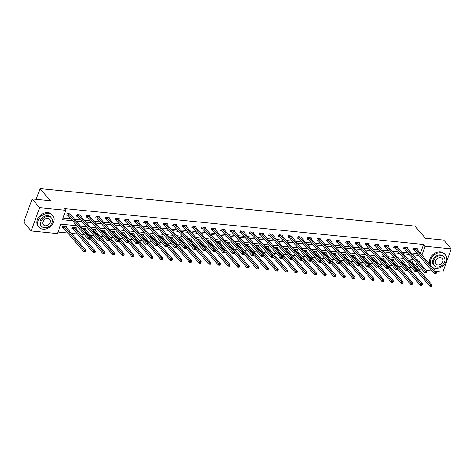 <?xml version="1.0" encoding="UTF-8"?>
<svg xmlns="http://www.w3.org/2000/svg" width="475" height="475" viewBox="0 0 475 475"><rect width="100%" height="100%" fill="white"/><g stroke="black" fill="none" stroke-linecap="round" stroke-linejoin="round"><path stroke-width="0.71" d="M76.813 225.738L60.812 224.141L57.416 233.569L31.219 230.951L23.75 222.229L32.122 198.977L50.493 200.812L40.037 188.605L414.96 226.076L425.41 238.284L443.781 240.124L451.25 248.841L442.878 272.098L435.783 271.385M432.155 271.023L426.17 270.423M422.536 270.061L419.069 269.717M57.974 232.026L67.747 233.005M71.381 233.368L77.366 233.967M80.993 234.329L84.467 234.674M90.612 235.291L94.08 235.636M100.225 236.253L103.698 236.598M109.844 237.215L113.317 237.559M119.462 238.171L122.93 238.521M129.075 239.133L132.549 239.483M138.694 240.095L142.167 240.445M148.313 241.057L151.78 241.407M157.926 242.018L161.399 242.363M167.544 242.98L171.012 243.325M177.157 243.942L180.631 244.287M186.776 244.904L190.249 245.248M196.395 245.866L199.862 246.21M206.007 246.822L209.481 247.172M215.626 247.784L219.1 248.134M225.245 248.746L228.713 249.096M234.858 249.708L238.331 250.058M244.477 250.669L247.944 251.014M254.089 251.631L257.563 251.976M263.708 252.593L267.182 252.938M273.327 253.555L276.794 253.899M282.94 254.517L286.413 254.861M292.558 255.473L296.032 255.823M302.177 256.435L305.645 256.785M311.79 257.397L315.263 257.747M321.409 258.358L324.876 258.703M331.022 259.32L334.495 259.665M340.64 260.282L344.114 260.627M350.259 261.244L353.727 261.588M359.872 262.206L363.345 262.55M369.491 263.162L372.964 263.512M379.109 264.124L382.577 264.474M388.722 265.086L392.196 265.436M398.341 266.048L401.808 266.398M407.954 267.009L411.427 267.354M40.037 188.605L36.159 199.381M415.833 265.941L416.771 263.328M417.757 260.597L418.024 259.843M412.413 261.945L412.71 261.137L409.112 260.775M402.8 260.989L403.091 260.175L399.499 259.819M393.181 260.027L393.472 259.213L389.88 258.857M383.568 259.065L383.859 258.252L380.267 257.895M373.95 258.103L374.241 257.29L370.648 256.933M364.331 257.141L364.622 256.328L361.03 255.972M354.718 256.179L355.009 255.372L351.417 255.01M345.099 255.217L345.39 254.41L341.798 254.048M335.481 254.256L335.777 253.448L332.179 253.086M325.868 253.3L326.159 252.486L322.567 252.124M316.249 252.338L316.54 251.524L312.948 251.168M306.636 251.376L306.927 250.562L303.335 250.206M297.017 250.414L297.308 249.601L293.716 249.244M287.399 249.452L287.69 248.639L284.098 248.283M277.786 248.49L278.077 247.683L274.485 247.321M268.167 247.528L268.458 246.721L264.866 246.359M258.548 246.567L258.845 245.759L255.247 245.397M248.936 245.605L249.227 244.797L245.634 244.435M239.317 244.649L239.608 243.835L236.016 243.473M229.704 243.687L229.995 242.873L226.403 242.517M220.085 242.725L220.376 241.912L216.784 241.555M210.467 241.763L210.757 240.95L207.165 240.593M200.854 240.801L201.145 239.988L197.553 239.632M191.235 239.839L191.526 239.032L187.934 238.67M181.616 238.877L181.913 238.07L178.315 237.708M172.003 237.916L172.294 237.108L168.702 236.746M162.385 236.96L162.676 236.146L159.083 235.784M152.772 235.998L153.063 235.184L149.471 234.828M143.153 235.036L143.444 234.223L139.852 233.866M133.534 234.074L133.825 233.261L130.233 232.904M123.922 233.112L124.212 232.299L120.62 231.942M114.303 232.15L114.594 231.337L111.002 230.981M104.684 231.188L104.981 230.381L101.383 230.019M95.071 230.227L95.362 229.419L91.77 229.057M85.452 229.265L85.743 228.457L82.151 228.095M75.84 228.309L76.131 227.495L72.432 227.127L71.868 228.695L72.865 228.796M66.221 227.347L66.512 226.533L62.813 226.165L62.249 227.733L63.246 227.834M420.357 253.371L423.558 244.482L64.297 208.572L65.787 210.312L62.391 219.741L72.544 220.756M62.949 218.203L71.054 219.011M74.682 219.373L80.667 219.973M84.301 220.335L90.286 220.934M93.919 221.297L99.904 221.896M103.532 222.258L109.517 222.858M113.151 223.22L119.136 223.82M122.764 224.182L128.755 224.782M132.382 225.144L138.368 225.738M142.001 226.106L147.986 226.7M151.614 227.062L157.599 227.662M161.233 228.024L167.218 228.623M170.852 228.986L176.837 229.585M180.464 229.947L186.449 230.547M190.083 230.909L196.068 231.509M199.696 231.871L205.687 232.471M209.315 232.833L215.3 233.433M218.933 233.795L224.918 234.389M228.546 234.757L234.531 235.351M238.165 235.713L244.15 236.312M247.784 236.675L253.769 237.274M257.397 237.637L263.382 238.236M267.015 238.598L273 239.198M276.628 239.56L282.619 240.16M286.247 240.522L292.232 241.122M295.866 241.484L301.851 242.078M305.478 242.446L311.463 243.04M315.097 243.408L321.082 244.002M324.716 244.364L330.701 244.963M334.329 245.326L340.314 245.925M343.947 246.287L349.933 246.887M353.56 247.249L359.551 247.849M363.179 248.211L369.164 248.811M372.798 249.173L378.783 249.773M382.411 250.135L388.396 250.729M392.029 251.097L398.014 251.691M401.648 252.053L407.633 252.652M411.261 253.015L417.246 253.614M416.943 249.381L417.234 248.567L413.535 248.199L412.971 249.767L413.968 249.868M407.324 248.419L407.615 247.606L403.916 247.237L403.352 248.811L404.35 248.906M397.706 247.457L397.997 246.644L394.303 246.276L393.733 247.849L394.731 247.944M388.093 246.495L388.384 245.682L384.685 245.314L384.121 246.887L385.118 246.988M378.474 245.533L378.765 244.726L375.066 244.352L374.502 245.925L375.499 246.026M368.855 244.572L369.152 243.764L365.453 243.39L364.883 244.963L365.881 245.064M359.242 243.61L359.533 242.802L355.834 242.428L355.27 244.002L356.268 244.102M349.624 242.648L349.915 241.84L346.216 241.472L345.652 243.04L346.649 243.141M340.011 241.692L340.302 240.878L336.603 240.51L336.039 242.078L337.036 242.179M330.392 240.73L330.683 239.917L326.984 239.548L326.42 241.116L327.418 241.217M320.773 239.768L321.064 238.955L317.371 238.587L316.801 240.16L317.799 240.255M311.161 238.806L311.452 237.993L307.753 237.625L307.188 239.198L308.186 239.293M301.542 237.844L301.833 237.031L298.134 236.663L297.57 238.236L298.567 238.337M291.923 236.882L292.22 236.075L288.521 235.701L287.951 237.274L288.948 237.375M282.31 235.921L282.601 235.113L278.902 234.739L278.338 236.312L279.336 236.413M272.692 234.959L272.983 234.151L269.283 233.783L268.719 235.351L269.717 235.452M263.079 234.003L263.37 233.189L259.671 232.821L259.107 234.389L260.104 234.49M253.46 233.041L253.751 232.227L250.052 231.859L249.488 233.427L250.485 233.528M243.841 232.079L244.132 231.266L240.439 230.898L239.869 232.465L240.867 232.566M234.228 231.117L234.519 230.304L230.82 229.936L230.256 231.509L231.254 231.604M224.61 230.155L224.901 229.342L221.202 228.974L220.638 230.547L221.635 230.648M214.991 229.193L215.288 228.38L211.589 228.012L211.019 229.585L212.016 229.686M205.378 228.232L205.669 227.424L201.97 227.05L201.406 228.623L202.403 228.724M195.759 227.27L196.05 226.462L192.351 226.088L191.787 227.662L192.785 227.763M186.147 226.308L186.438 225.5L182.738 225.132L182.174 226.7L183.172 226.801M176.528 225.352L176.819 224.538L173.12 224.17L172.556 225.738L173.553 225.839M166.909 224.39L167.2 223.577L163.507 223.208L162.937 224.776L163.934 224.877M157.296 223.428L157.587 222.615L153.888 222.247L153.324 223.82L154.322 223.915M147.678 222.466L147.968 221.653L144.269 221.285L143.705 222.858L144.703 222.953M138.059 221.504L138.356 220.691L134.657 220.323L134.087 221.896L135.084 221.997M128.446 220.542L128.737 219.735L125.038 219.361L124.474 220.934L125.471 221.035M118.827 219.581L119.118 218.773L115.419 218.399L114.855 219.973L115.853 220.073M109.214 218.619L109.505 217.811L105.806 217.437L105.242 219.011L106.24 219.112M99.596 217.657L99.887 216.849L96.188 216.481L95.623 218.049L96.621 218.15M89.977 216.701L90.268 215.888L86.575 215.519L86.005 217.087L87.002 217.188M80.364 215.739L80.655 214.926L76.956 214.558L76.392 216.125L77.389 216.226M70.745 214.777L71.036 213.964L67.337 213.596L66.773 215.169L67.771 215.264M32.122 198.977L39.591 207.694L65.787 210.312M31.219 230.951L39.591 207.694M423.558 244.482L425.054 246.222L451.25 248.841M421.853 255.111L425.054 246.222M76.178 221.118L82.163 221.718M85.797 222.08L91.782 222.68M95.41 223.042L101.395 223.642M105.028 224.004L111.013 224.604M114.641 224.966L120.626 225.56M124.26 225.928L130.245 226.522M133.879 226.884L139.864 227.483M143.492 227.846L149.477 228.445M153.11 228.808L159.095 229.407M162.723 229.769L168.714 230.369M172.342 230.731L178.327 231.331M181.961 231.693L187.946 232.293M191.573 232.655L197.558 233.255M201.192 233.617L207.177 234.211M210.811 234.579L216.796 235.172M220.424 235.535L226.409 236.134M230.042 236.497L236.027 237.096M239.655 237.458L245.646 238.058M249.274 238.42L255.259 239.02M258.893 239.382L264.878 239.982M268.506 240.344L274.491 240.944M278.124 241.306L284.109 241.9M287.743 242.268L293.728 242.862M297.356 243.224L303.341 243.823M306.975 244.186L312.96 244.785M316.588 245.148L322.578 245.747M326.206 246.109L332.191 246.709M335.825 247.071L341.81 247.671M345.438 248.033L351.423 248.633M355.057 248.995L361.042 249.595M364.675 249.957L370.66 250.551M374.288 250.919L380.273 251.513M383.907 251.875L389.892 252.474M393.52 252.837L399.511 253.436M403.138 253.798L409.123 254.398M412.757 254.76L418.742 255.36M419.247 262.342L420.072 260.051L417.02 259.748M413.392 259.38L407.407 258.786M403.774 258.424L397.789 257.824M394.161 257.462L388.176 256.862M384.542 256.5L378.557 255.9M374.923 255.538L368.938 254.938M365.311 254.576L359.326 253.977M355.692 253.614L349.707 253.015M346.079 252.652L340.094 252.053M336.46 251.691L330.475 251.097M326.842 250.729L320.857 250.135M317.229 249.773L311.244 249.173M307.61 248.811L301.625 248.211M297.991 247.849L292.006 247.249M288.378 246.887L282.393 246.287M278.76 245.925L272.775 245.326M269.147 244.963L263.162 244.364M259.528 244.002L253.543 243.402M249.909 243.04L243.924 242.446M240.297 242.078L234.312 241.484M230.678 241.122L224.693 240.522M221.059 240.16L215.074 239.56M211.446 239.198L205.461 238.598M201.828 238.236L195.842 237.637M192.215 237.274L186.23 236.675M182.596 236.312L176.611 235.713M172.977 235.351L166.992 234.757M163.364 234.389L157.379 233.795M153.746 233.433L147.761 232.833M144.133 232.471L138.142 231.871M134.514 231.509L128.529 230.909M124.895 230.547L118.91 229.947M115.282 229.585L109.298 228.986M105.664 228.623L99.679 228.024M96.045 227.662L90.06 227.062M86.432 226.7L80.447 226.106M417.323 267.68L418.267 265.074M436.062 273.766L436.287 273.137L435.67 273.077L435.444 273.701L435.967 273.832L434.423 273.677L434.993 272.104L414.532 248.3M435.67 273.077L434.993 272.104L436.531 272.258L416.237 248.467M435.444 273.701L434.423 273.677L414.2 250.058L413.137 249.304M436.287 273.137L436.531 272.258M431.537 286.336L431.763 285.707L431.146 285.641L430.92 286.271L431.442 286.395L429.899 286.241L430.463 284.673L432.007 284.828L411.712 261.036M416.83 271.842L415.192 271.753L415.756 270.18L417.299 270.334L417.056 271.213L416.438 271.154L416.213 271.783L416.83 271.842L417.056 271.213L429.899 286.241L430.92 286.271M410.008 260.864L431.146 285.641M432.007 284.828L431.763 285.707M435.575 268.417A9.019 6.953 139.4 0 0 444.843 263.744A9.019 6.953 139.4 0 0 445.253 254.695A9.019 6.953 139.4 0 0 441.233 252.706A9.019 6.953 139.4 0 0 431.971 257.373A9.019 6.953 139.4 0 0 431.555 266.428A9.019 6.953 139.4 0 0 435.575 268.417M445.253 254.695L444.511 253.822A9.019 6.953 139.4 0 0 440.485 251.833A9.019 6.953 139.4 0 0 431.223 256.5A9.019 6.953 139.4 0 0 430.807 265.555L431.555 266.428M434.162 265.584L433.473 264.783A6.49 5.005 -40.6 0 1 433.77 258.269A6.49 5.005 -40.6 0 1 440.444 254.903A6.49 5.005 -40.6 0 1 443.335 256.34L444.024 257.141A6.49 5.005 139.4 0 0 441.127 255.704A6.49 5.005 139.4 0 0 434.459 259.071A6.49 5.005 139.4 0 0 434.162 265.584A6.49 5.005 139.4 0 0 437.053 267.021A6.49 5.005 139.4 0 0 443.727 263.655A6.49 5.005 139.4 0 0 444.024 257.141M440.402 257.717A4.186 3.224 139.4 0 0 436.103 259.884A4.186 3.224 139.4 0 0 435.913 264.082A4.186 3.224 139.4 0 0 437.778 265.008A4.186 3.224 139.4 0 0 442.077 262.841A4.186 3.224 139.4 0 0 442.272 258.643A4.186 3.224 139.4 0 0 440.402 257.717M43.029 229.182A9.019 6.953 139.4 0 0 52.292 224.509A9.019 6.953 139.4 0 0 52.701 215.46A9.019 6.953 139.4 0 0 48.682 213.471A9.019 6.953 139.4 0 0 39.419 218.138A9.019 6.953 139.4 0 0 39.003 227.187A9.019 6.953 139.4 0 0 43.029 229.182M52.701 215.46L51.959 214.587A9.019 6.953 139.4 0 0 47.933 212.598A9.019 6.953 139.4 0 0 38.671 217.265A9.019 6.953 139.4 0 0 38.255 226.32L39.003 227.187M41.61 226.349L40.921 225.548A6.49 5.005 -40.6 0 1 41.218 219.028A6.49 5.005 -40.6 0 1 47.892 215.668A6.49 5.005 -40.6 0 1 50.783 217.099L51.472 217.906A6.49 5.005 139.4 0 0 48.581 216.469A6.49 5.005 139.4 0 0 41.907 219.83A6.49 5.005 139.4 0 0 41.61 226.349A6.49 5.005 139.4 0 0 44.507 227.78A6.49 5.005 139.4 0 0 51.175 224.42A6.49 5.005 139.4 0 0 51.472 217.906M47.856 218.482A4.186 3.224 139.4 0 0 43.557 220.649A4.186 3.224 139.4 0 0 43.362 224.847A4.186 3.224 139.4 0 0 45.232 225.773A4.186 3.224 139.4 0 0 49.531 223.606A4.186 3.224 139.4 0 0 49.721 219.402A4.186 3.224 139.4 0 0 47.856 218.482M426.443 272.804L426.669 272.175L426.057 272.116L425.832 272.745L426.348 272.87L424.81 272.715L425.374 271.142L404.914 247.338M426.057 272.116L425.374 271.142L426.912 271.296L406.618 247.505M425.832 272.745L424.81 272.715L404.587 249.096L403.518 248.342M426.669 272.175L426.912 271.296M416.438 271.154L395.301 246.377M396.999 246.543L417.299 270.334M416.213 271.783L415.192 271.753L394.968 248.134L393.906 247.38M421.919 285.374L422.144 284.745L421.533 284.685L421.301 285.309L421.824 285.439L420.286 285.285L420.85 283.712L422.388 283.866L402.093 260.074M407.431 270.275L420.286 285.285L421.301 285.309M400.389 259.908L421.533 284.685M422.388 283.866L422.144 284.745M412.306 284.412L412.532 283.783L411.914 283.723L411.688 284.347L412.205 284.478L410.667 284.323L411.231 282.75L412.775 282.904L392.475 259.113M397.812 269.313L410.667 284.323L411.688 284.347M390.771 258.946L411.914 283.723M412.775 282.904L412.532 283.783M407.212 270.881L407.437 270.251L406.82 270.192L406.594 270.821L407.117 270.946L405.573 270.792L406.143 269.218L385.682 245.415M406.82 270.192L406.143 269.218L407.681 269.373L387.386 245.587M406.594 270.821L405.573 270.792L385.35 247.172L384.287 246.418M407.437 270.251L407.681 269.373M397.593 269.919L397.824 269.289L397.207 269.23L396.981 269.859L397.498 269.984L395.96 269.83L396.524 268.262L376.063 244.453M397.207 269.23L396.524 268.262L398.068 268.411L377.767 244.625M396.981 269.859L395.96 269.83L375.737 246.216L374.668 245.456M397.824 269.289L398.068 268.411M387.98 268.957L388.206 268.333L387.588 268.268L387.363 268.897L387.885 269.022L386.341 268.868L386.905 267.3L366.451 243.491M387.588 268.268L386.905 267.3L388.449 267.455L368.155 243.663M387.363 268.897L386.341 268.868L366.118 245.254L365.055 244.494M402.687 283.45L402.913 282.821L402.295 282.762L402.07 283.391L402.592 283.516L401.048 283.361L388.2 268.351L388.449 267.455M381.158 257.984L401.618 281.788L403.156 281.942L382.862 258.151M402.07 283.391L401.048 283.361L401.618 281.788L402.295 282.762M403.156 281.942L402.913 282.821M393.068 282.488L393.294 281.859L392.683 281.8L392.457 282.429L392.973 282.554L391.436 282.399L392 280.826L393.543 280.98L373.243 257.195M378.581 267.389L391.436 282.399L392.457 282.429M371.539 257.022L392.683 281.8M393.543 280.98L393.294 281.859M383.456 281.527L383.681 280.897L383.064 280.838L382.838 281.467L383.361 281.592L381.817 281.438L382.381 279.864L383.925 280.018L363.624 256.233M368.962 266.428L381.817 281.438L382.838 281.467M361.926 256.061L383.064 280.838M383.925 280.018L383.681 280.897M378.361 267.995L378.587 267.372L377.975 267.306L377.744 267.936L378.266 268.06L376.728 267.906L377.293 266.338L356.832 242.529M377.975 267.306L377.293 266.338L378.83 266.493L358.536 242.701M377.744 267.936L376.728 267.906L356.505 244.292L355.437 243.533M378.587 267.372L378.83 266.493M373.837 280.565L374.062 279.935L373.445 279.876L373.219 280.505L373.742 280.63L372.198 280.476L372.768 278.908L374.306 279.062L354.012 255.271M359.349 265.466L372.198 280.476L373.219 280.505M352.308 255.099L373.445 279.876M374.306 279.062L374.062 279.935M368.748 267.039L368.974 266.41L368.357 266.344L368.131 266.974L368.647 267.098L367.11 266.944L367.674 265.377L347.213 241.567M368.357 266.344L367.674 265.377L369.218 265.531L348.917 241.739M368.131 266.974L367.11 266.944L346.887 243.331L345.818 242.577M368.974 266.41L369.218 265.531M364.218 279.603L364.45 278.979L363.832 278.914L363.607 279.543L364.123 279.668L362.585 279.514L363.149 277.946L364.693 278.101L344.393 254.309M349.731 264.504L362.585 279.514L363.607 279.543M342.689 254.137L363.832 278.914M364.693 278.101L364.45 278.979M359.13 266.077L359.355 265.448L358.738 265.388L358.512 266.012L359.035 266.142L357.491 265.988L358.061 264.415L337.6 240.611M358.738 265.388L358.061 264.415L359.599 264.569L339.304 240.777M358.512 266.012L357.491 265.988L337.268 242.369L336.205 241.615M359.355 265.448L359.599 264.569M354.605 278.647L354.831 278.017L354.213 277.952L353.988 278.582L354.51 278.706L352.967 278.552L353.531 276.984L355.074 277.139L334.78 253.347M339.898 264.153L338.259 264.064L338.823 262.491L340.367 262.645L340.124 263.524L339.506 263.465L339.281 264.094L339.898 264.153L340.124 263.524L352.967 278.552L353.988 278.582M333.076 253.175L354.213 277.952M355.074 277.139L354.831 278.017M349.511 265.115L349.737 264.486L349.125 264.427L348.899 265.05L349.416 265.181L347.878 265.026L348.442 263.453L327.982 239.649M349.125 264.427L348.442 263.453L349.98 263.607L329.686 239.816M348.899 265.05L347.878 265.026L327.655 241.407L326.586 240.653M349.737 264.486L349.98 263.607M344.987 277.685L345.212 277.056L344.601 276.99L344.369 277.62L344.892 277.744L343.354 277.596L343.918 276.022L345.456 276.177L325.161 252.385M330.499 262.586L343.354 277.596L344.369 277.62M323.457 252.213L344.601 276.99M345.456 276.177L345.212 277.056M339.506 263.465L318.369 238.688M320.067 238.854L340.367 262.645M339.281 264.094L338.259 264.064L318.036 240.445L316.973 239.691M335.374 276.723L335.599 276.094L334.982 276.034L334.756 276.658L335.279 276.788L333.735 276.634L334.299 275.061L335.843 275.215L315.543 251.423M320.88 261.624L333.735 276.634L334.756 276.658M313.838 251.257L334.982 276.034M335.843 275.215L335.599 276.094M330.279 263.192L330.505 262.562L329.887 262.503L329.662 263.132L330.184 263.257L328.641 263.103L329.211 261.529L308.75 237.726M329.887 262.503L329.211 261.529L330.748 261.683L310.454 237.898M329.662 263.132L328.641 263.103L308.418 239.483L307.355 238.729M330.505 262.562L330.748 261.683M325.755 275.761L325.981 275.132L325.363 275.072L325.137 275.702L325.66 275.827L324.116 275.672L324.686 274.099L326.224 274.253L305.93 250.462M311.267 260.662L324.116 275.672L325.137 275.702M304.226 250.295L325.363 275.072M326.224 274.253L325.981 275.132M320.661 262.23L320.892 261.6L320.275 261.541L320.049 262.17L320.566 262.295L319.028 262.141L319.592 260.567L299.131 236.764M320.275 261.541L319.592 260.567L321.136 260.722L300.835 236.936M320.049 262.17L319.028 262.141L298.805 238.527L297.736 237.767M320.892 261.6L321.136 260.722M316.136 274.799L316.362 274.17L315.75 274.111L315.525 274.74L316.041 274.865L314.503 274.71L315.067 273.137L316.611 273.291L296.311 249.5M301.649 259.7L314.503 274.71L315.525 274.74M294.607 249.333L315.75 274.111M316.611 273.291L316.362 274.17M311.048 261.268L311.273 260.638L310.656 260.579L310.43 261.208L310.953 261.333L309.409 261.179L309.973 259.611L289.518 235.802M310.656 260.579L309.973 259.611L311.517 259.76L291.223 235.974M310.43 261.208L309.409 261.179L289.186 237.565L288.123 236.805M311.273 260.638L311.517 259.76M306.523 273.837L306.749 273.208L306.132 273.149L305.906 273.778L306.428 273.903L304.885 273.748L305.449 272.175L306.992 272.329L286.692 248.544M291.816 259.35L290.178 259.255L290.742 257.688L292.285 257.842L292.042 258.721L291.424 258.655L291.199 259.285L291.816 259.35L292.042 258.721L304.885 273.748L305.906 273.778M284.994 248.372L306.132 273.149M306.992 272.329L306.749 273.208M301.429 260.306L301.655 259.683L301.043 259.617L300.812 260.247L301.334 260.371L299.796 260.217L300.36 258.649L279.9 234.84M301.043 259.617L300.36 258.649L301.898 258.804L281.604 235.012M300.812 260.247L299.796 260.217L279.573 236.603L278.504 235.843M301.655 259.683L301.898 258.804M296.905 272.876L297.13 272.246L296.513 272.187L296.287 272.816L296.81 272.941L295.266 272.787L295.836 271.213L297.374 271.368L277.079 247.582M282.417 257.777L295.266 272.787L296.287 272.816M275.375 247.41L296.513 272.187M297.374 271.368L297.13 272.246M291.424 258.655L270.281 233.878M271.985 234.05L292.285 257.842M291.199 259.285L290.178 259.255L269.954 235.642L268.886 234.882M287.286 271.914L287.517 271.29L286.9 271.225L286.674 271.854L287.191 271.979L285.653 271.825L286.217 270.257L287.761 270.412L267.461 246.62M272.798 256.815L285.653 271.825L286.674 271.854M265.757 246.448L286.9 271.225M287.761 270.412L287.517 271.29M282.197 258.388L282.423 257.759L281.806 257.693L281.58 258.323L282.103 258.447L280.559 258.293L281.129 256.726L260.668 232.916M281.806 257.693L281.129 256.726L282.667 256.88L262.372 233.088M281.58 258.323L280.559 258.293L260.336 234.68L259.273 233.926M282.423 257.759L282.667 256.88M277.673 270.952L277.899 270.328L277.281 270.263L277.056 270.892L277.578 271.017L276.034 270.863L276.598 269.295L278.142 269.45L257.848 245.658M262.966 256.464L261.327 256.375L261.891 254.802L263.435 254.956L263.192 255.835L262.574 255.776L262.348 256.405L262.966 256.464L263.192 255.835L276.034 270.863L277.056 270.892M256.144 245.486L277.281 270.263M278.142 269.45L277.899 270.328M272.579 257.426L272.804 256.797L272.193 256.738L271.967 257.361L272.484 257.492L270.946 257.337L271.51 255.764L251.049 231.96M272.193 256.738L271.51 255.764L273.054 255.918L252.753 232.127M271.967 257.361L270.946 257.337L250.723 233.718L249.654 232.964M272.804 256.797L273.054 255.918M268.054 269.996L268.28 269.367L267.668 269.301L267.437 269.931L267.959 270.055L266.422 269.901L266.986 268.333L268.523 268.488L248.229 244.696M253.567 254.897L266.422 269.901L267.437 269.931M246.525 244.524L267.668 269.301M268.523 268.488L268.28 269.367M262.574 255.776L241.437 230.998M243.135 231.165L263.435 254.956M262.348 256.405L261.327 256.375L241.104 232.756L240.041 232.002M258.442 269.034L258.667 268.405L258.05 268.345L257.824 268.969L258.347 269.099L256.803 268.945L257.367 267.372L258.911 267.526L238.61 243.734M243.948 253.935L256.803 268.945L257.824 268.969M236.906 243.568L258.05 268.345M258.911 267.526L258.667 268.405M253.347 255.502L253.573 254.873L252.955 254.814L252.73 255.443L253.252 255.568L251.708 255.413L252.278 253.84L231.818 230.037M252.955 254.814L252.278 253.84L253.816 253.994L233.522 230.203M252.73 255.443L251.708 255.413L231.491 231.794L230.422 231.04M253.573 254.873L253.816 253.994M248.823 268.072L249.048 267.443L248.431 267.383L248.205 268.007L248.728 268.137L247.184 267.983L247.754 266.41L249.292 266.564L228.998 242.773M234.335 252.973L247.184 267.983L248.205 268.007M227.293 242.606L248.431 267.383M249.292 266.564L249.048 267.443M243.728 254.541L243.96 253.911L243.342 253.852L243.117 254.481L243.633 254.606L242.096 254.452L242.66 252.878L222.199 229.075M243.342 253.852L242.66 252.878L244.203 253.033L223.903 229.247M243.117 254.481L242.096 254.452L221.873 230.832L220.804 230.078M243.96 253.911L244.203 253.033M239.204 267.11L239.43 266.481L238.818 266.422L238.592 267.051L239.109 267.176L237.571 267.021L238.135 265.448L239.679 265.602L219.379 241.811M224.717 252.011L237.571 267.021L238.592 267.051M217.675 241.644L238.818 266.422M239.679 265.602L239.43 266.481M234.116 253.579L234.341 252.949L233.724 252.89L233.498 253.519L234.021 253.644L232.477 253.49L233.041 251.916L212.586 228.113M233.724 252.89L233.041 251.916L234.585 252.071L214.29 228.285M233.498 253.519L232.477 253.49L212.254 229.876L211.191 229.116M234.341 252.949L234.585 252.071M229.591 266.148L229.817 265.519L229.199 265.46L228.974 266.089L229.496 266.214L227.953 266.059L228.517 264.486L230.06 264.64L209.76 240.855M215.098 251.049L227.953 266.059L228.974 266.089M208.062 240.683L229.199 265.46M230.06 264.64L229.817 265.519M224.497 252.617L224.723 251.993L224.111 251.928L223.879 252.558L224.402 252.682L222.864 252.528L223.428 250.96L202.967 227.151M224.111 251.928L223.428 250.96L224.966 251.115L204.672 227.323M223.879 252.558L222.864 252.528L202.641 228.914L201.572 228.154M224.723 251.993L224.966 251.115M219.973 265.187L220.198 264.557L219.581 264.498L219.355 265.127L219.877 265.252L218.334 265.098L218.904 263.524L220.442 263.678L200.147 239.893M205.485 250.088L218.334 265.098L219.355 265.127M198.443 239.721L219.581 264.498M220.442 263.678L220.198 264.557M214.884 251.655L215.11 251.032L214.492 250.966L214.267 251.596L214.789 251.72L213.245 251.566L213.809 249.998L193.349 226.189M214.492 250.966L213.809 249.998L215.353 250.153L195.053 226.361M214.267 251.596L213.245 251.566L193.022 227.953L191.953 227.192M215.11 251.032L215.353 250.153M210.36 264.225L210.585 263.595L209.968 263.536L209.742 264.165L210.259 264.29L208.721 264.136L209.285 262.568L210.829 262.717L190.528 238.931M195.866 249.126L208.721 264.136L209.742 264.165M188.824 238.759L209.968 263.536M210.829 262.717L210.585 263.595M205.265 250.699L205.491 250.07L204.873 250.004L204.648 250.634L205.17 250.758L203.627 250.604L204.197 249.037L183.736 225.227M204.873 250.004L204.197 249.037L205.734 249.191L185.44 225.399M204.648 250.634L203.627 250.604L183.403 226.991L182.341 226.231M205.491 250.07L205.734 249.191M200.741 263.263L200.967 262.639L200.349 262.574L200.123 263.203L200.646 263.328L199.102 263.174L199.666 261.606L201.21 261.761L180.916 237.969M186.034 248.775L184.395 248.686L184.959 247.113L186.503 247.267L186.259 248.146L185.642 248.087L185.416 248.71L186.034 248.775L186.259 248.146L199.102 263.174L200.123 263.203M179.212 237.797L200.349 262.574M201.21 261.761L200.967 262.639M195.647 249.737L195.872 249.108L195.261 249.042L195.035 249.672L195.552 249.797L194.014 249.648L194.578 248.075L174.117 224.265M195.261 249.042L194.578 248.075L196.122 248.229L175.821 224.438M195.035 249.672L194.014 249.648L173.791 226.029L172.722 225.275M195.872 249.108L196.122 248.229M191.122 262.307L191.348 261.678L190.736 261.612L190.505 262.242L191.027 262.366L189.489 262.212L190.053 260.644L191.591 260.799L171.297 237.007M176.635 247.208L189.489 262.212L190.505 262.242M169.593 236.835L190.736 261.612M191.591 260.799L191.348 261.678M185.642 248.087L164.504 223.309M166.203 223.476L186.503 247.267M185.416 248.71L184.395 248.686L164.172 225.067L163.109 224.313M181.509 261.345L181.735 260.716L181.118 260.65L180.892 261.28L181.414 261.404L179.871 261.25L180.435 259.683L181.978 259.837L161.678 236.045M167.016 246.246L179.871 261.25L180.892 261.28M159.974 235.873L181.118 260.65M181.978 259.837L181.735 260.716M176.415 247.813L176.641 247.184L176.023 247.125L175.797 247.754L176.32 247.879L174.776 247.724L175.346 246.151L154.886 222.348M176.023 247.125L175.346 246.151L176.884 246.305L156.59 222.514M175.797 247.754L174.776 247.724L154.559 224.105L153.49 223.351M176.641 247.184L176.884 246.305M171.891 260.383L172.116 259.754L171.499 259.694L171.273 260.318L171.796 260.448L170.252 260.294L170.822 258.721L172.36 258.875L152.065 235.083M157.403 245.284L170.252 260.294L171.273 260.318M150.361 234.917L171.499 259.694M172.36 258.875L172.116 259.754M166.796 246.852L167.028 246.222L166.41 246.163L166.185 246.792L166.701 246.917L165.163 246.763L165.727 245.189L145.267 221.386M166.41 246.163L165.727 245.189L167.271 245.343L146.971 221.558M166.185 246.792L165.163 246.763L144.94 223.143L143.872 222.389M167.028 246.222L167.271 245.343M162.272 259.421L162.498 258.792L161.886 258.733L161.66 259.362L162.177 259.487L160.639 259.332L161.203 257.759L162.747 257.913L142.447 234.122M147.784 244.322L160.639 259.332L161.66 259.362M140.743 233.955L161.886 258.733M162.747 257.913L162.498 258.792M157.183 245.89L157.409 245.26L156.792 245.201L156.566 245.83L157.088 245.955L155.545 245.801L156.109 244.227L135.654 220.424M156.792 245.201L156.109 244.227L157.652 244.382L137.358 220.596M156.566 245.83L155.545 245.801L135.322 222.181L134.259 221.427M157.409 245.26L157.652 244.382M152.659 258.459L152.885 257.83L152.267 257.771L152.042 258.4L152.564 258.525L151.02 258.37L151.584 256.797L153.128 256.951L132.828 233.16M137.952 243.966L136.313 243.877L136.877 242.309L138.421 242.464L138.178 243.342L137.56 243.277L137.334 243.907L137.952 243.966L138.178 243.342L151.02 258.37L152.042 258.4M131.13 232.993L152.267 257.771M153.128 256.951L152.885 257.83M147.565 244.928L147.79 244.298L147.179 244.239L146.947 244.868L147.47 244.993L145.932 244.839L146.496 243.271L126.035 219.462M147.179 244.239L146.496 243.271L148.034 243.42L127.739 219.634M146.947 244.868L145.932 244.839L125.709 221.225L124.64 220.465M147.79 244.298L148.034 243.42M143.04 257.498L143.266 256.868L142.648 256.809L142.423 257.438L142.945 257.563L141.402 257.408L141.972 255.835L143.509 255.989L123.215 232.204M128.553 242.398L141.402 257.408L142.423 257.438M121.511 232.032L142.648 256.809M143.509 255.989L143.266 256.868M137.56 243.277L116.417 218.5M118.121 218.672L138.421 242.464M137.334 243.907L136.313 243.877L116.09 220.263L115.021 219.503M133.428 256.536L133.653 255.906L133.036 255.847L132.81 256.476L133.327 256.601L131.789 256.447L132.353 254.873L133.897 255.027L113.596 231.242M118.934 241.437L131.789 256.447L132.81 256.476M111.892 231.07L133.036 255.847M133.897 255.027L133.653 255.906M128.333 243.01L128.559 242.381L127.941 242.315L127.716 242.945L128.238 243.069L126.694 242.915L127.264 241.348L106.804 217.538M127.941 242.315L127.264 241.348L128.802 241.502L108.508 217.71M127.716 242.945L126.694 242.915L106.471 219.302L105.408 218.542M128.559 242.381L128.802 241.502M123.809 255.574L124.034 254.95L123.417 254.885L123.191 255.514L123.714 255.639L122.17 255.485L122.734 253.917L124.278 254.072L103.983 230.28M109.321 240.475L122.17 255.485L123.191 255.514M102.279 230.108L123.417 254.885M124.278 254.072L124.034 254.95M118.714 242.048L118.94 241.419L118.328 241.353L118.103 241.983L118.619 242.107L117.082 241.953L117.646 240.386L97.185 216.576M118.328 241.353L117.646 240.386L119.189 240.54L98.889 216.748M118.103 241.983L117.082 241.953L96.858 218.34L95.79 217.586M118.94 241.419L119.189 240.54M114.19 254.612L114.416 253.988L113.804 253.923L113.573 254.553L114.095 254.677L112.557 254.523L113.121 252.955L114.659 253.11L94.365 229.318M99.702 239.513L112.557 254.523L113.573 254.553M92.661 229.146L113.804 253.923M114.659 253.11L114.416 253.988M109.102 241.086L109.327 240.457L108.71 240.398L108.484 241.021L109.007 241.152L107.463 240.997L108.027 239.424L87.572 215.62M108.71 240.398L108.027 239.424L109.571 239.578L89.27 215.787M108.484 241.021L107.463 240.997L87.24 217.378L86.177 216.624M109.327 240.457L109.571 239.578M104.577 253.656L104.803 253.027L104.185 252.961L103.96 253.591L104.482 253.715L102.938 253.561L103.502 251.993L105.046 252.148L84.746 228.356M90.084 238.557L102.938 253.561L103.96 253.591M83.048 228.184L104.185 252.961M105.046 252.148L104.803 253.027M99.483 240.124L99.708 239.495L99.091 239.436L98.865 240.059L99.388 240.19L97.844 240.035L98.414 238.462L77.953 214.658M99.091 239.436L98.414 238.462L99.952 238.616L79.657 214.825M98.865 240.059L97.844 240.035L77.627 216.416L76.558 215.662M99.708 239.495L99.952 238.616M94.958 252.694L95.184 252.065L94.567 251.999L94.341 252.629L94.863 252.753L93.32 252.605L93.89 251.032L95.427 251.186L75.133 227.394M72.034 228.232L73.097 228.986L93.32 252.605L94.341 252.629M73.429 227.222L94.567 251.999M95.427 251.186L95.184 252.065M89.87 239.162L90.096 238.533L89.478 238.474L89.252 239.103L89.769 239.228L88.231 239.073L88.795 237.5L68.335 213.697M89.478 238.474L88.795 237.5L90.339 237.654L70.039 213.863M89.252 239.103L88.231 239.073L68.008 215.454L66.939 214.7M90.096 238.533L90.339 237.654M85.34 251.732L85.565 251.103L84.954 251.043L84.728 251.667L85.245 251.797L83.707 251.643L84.271 250.07L85.815 250.224L65.514 226.433M62.415 227.27L63.484 228.024L83.707 251.643L84.728 251.667M63.81 226.266L84.954 251.043M85.815 250.224L85.565 251.103M414.77 248.49L414.2 250.058M414.61 248.354L414.046 249.921M409.836 261.618L410.085 260.923M409.978 261.79L410.246 261.054M405.151 247.528L404.587 249.096M404.997 247.392L404.427 248.965M395.532 246.567L394.968 248.134M395.378 246.43L394.814 248.003M400.217 260.656L400.473 259.962M400.366 260.828L400.627 260.092M390.604 259.7L390.854 259M390.747 259.867L391.008 259.136M385.92 245.605L385.35 247.172M385.759 245.468L385.195 247.042M376.301 244.643L375.737 246.216M376.147 244.506L375.582 246.08M366.688 243.681L366.118 245.254M366.528 243.544L365.964 245.118M380.986 258.738L381.235 258.038M381.128 258.905L381.395 258.174M371.367 257.777L371.622 257.076M371.515 257.943L371.777 257.212M361.754 256.815L362.003 256.114M361.897 256.981L362.158 256.251M357.069 242.719L356.505 244.292M356.915 242.588L356.345 244.156M352.135 255.853L352.385 255.152M352.278 256.019L352.545 255.289M347.451 241.757L346.887 243.331M347.296 241.627L346.732 243.194M342.522 254.891L342.772 254.19M342.665 255.057L342.926 254.327M337.838 240.795L337.268 242.369M337.678 240.665L337.113 242.232M332.904 253.929L333.153 253.234M333.046 254.101L333.313 253.365M328.219 239.839L327.655 241.407M328.065 239.703L327.495 241.27M323.285 252.967L323.54 252.273M323.433 253.139L323.695 252.403M318.6 238.877L318.036 240.445M318.446 238.741L317.882 240.314M313.672 252.005L313.922 251.311M313.815 252.178L314.076 251.447M308.988 237.916L308.418 239.483M308.827 237.779L308.263 239.352M304.053 251.049L304.303 250.349M304.196 251.216L304.463 250.485M299.369 236.954L298.805 238.527M299.214 236.817L298.65 238.391M294.435 250.088L294.69 249.387M294.583 250.254L294.844 249.523M289.756 235.992L289.186 237.565M289.596 235.855L289.032 237.429M284.822 249.126L285.071 248.425M284.964 249.292L285.226 248.562M280.137 235.03L279.573 236.603M279.983 234.893L279.413 236.467M275.203 248.164L275.452 247.463M275.346 248.33L275.613 247.6M270.518 234.068L269.954 235.642M270.364 233.938L269.8 235.505M265.59 247.202L265.84 246.501M265.733 247.368L265.994 246.638M260.906 233.106L260.336 234.68M260.745 232.976L260.181 234.543M255.972 246.24L256.221 245.545M256.114 246.406L256.381 245.676M251.287 232.144L250.723 233.718M251.132 232.014L250.562 233.581M246.353 245.278L246.608 244.583M246.501 245.45L246.763 244.714M241.668 231.188L241.104 232.756M241.514 231.052L240.95 232.625M236.74 244.316L236.989 243.622M236.882 244.488L237.144 243.752M232.055 230.227L231.491 231.794M231.895 230.09L231.331 231.663M227.121 243.354L227.371 242.66M227.264 243.527L227.531 242.796M222.437 229.265L221.873 230.832M222.282 229.128L221.718 230.702M217.502 242.398L217.758 241.698M217.651 242.565L217.912 241.834M212.824 228.303L212.254 229.876M212.663 228.166L212.099 229.74M207.89 241.437L208.139 240.736M208.032 241.603L208.293 240.873M203.205 227.341L202.641 228.914M203.051 227.204L202.481 228.778M198.271 240.475L198.52 239.774M198.413 240.641L198.681 239.911M193.586 226.379L193.022 227.953M193.432 226.243L192.868 227.816M188.658 239.513L188.908 238.812M188.801 239.679L189.062 238.949M183.973 225.417L183.403 226.991M183.813 225.287L183.249 226.854M179.039 238.551L179.289 237.85M179.182 238.717L179.449 237.987M174.355 224.455L173.791 226.029M174.2 224.325L173.63 225.892M169.421 237.589L169.676 236.894M169.569 237.755L169.83 237.025M164.736 223.499L164.172 225.067M164.582 223.363L164.018 224.93M159.808 236.627L160.057 235.933M159.95 236.799L160.212 236.063M155.123 222.537L154.559 224.105M154.963 222.401L154.399 223.974M150.189 235.665L150.438 234.971M150.332 235.838L150.599 235.101M145.504 221.576L144.94 223.143M145.35 221.439L144.786 223.013M140.57 234.709L140.826 234.009M140.719 234.876L140.98 234.145M135.892 220.614L135.322 222.181M135.731 220.477L135.167 222.051M130.958 233.748L131.207 233.047M131.1 233.914L131.361 233.183M126.273 219.652L125.709 221.225M126.118 219.515L125.548 221.089M121.339 232.786L121.594 232.085M121.481 232.952L121.748 232.222M116.654 218.69L116.09 220.263M116.5 218.553L115.936 220.127M111.726 231.824L111.975 231.123M111.868 231.99L112.13 231.26M107.041 217.728L106.471 219.302M106.881 217.598L106.317 219.165M102.107 230.862L102.357 230.161M102.25 231.028L102.517 230.298M97.423 216.766L96.858 218.34M97.268 216.636L96.698 218.203M92.488 229.9L92.744 229.199M92.637 230.066L92.898 229.336M87.804 215.804L87.24 217.378M87.649 215.674L87.085 217.241M82.876 228.938L83.125 228.243M83.018 229.11L83.279 228.374M78.191 214.848L77.627 216.416M78.031 214.712L77.467 216.279M72.942 228.849L73.506 227.282M73.097 228.986L73.667 227.412M68.572 213.887L68.008 215.454M68.418 213.75L67.854 215.323M63.323 227.887L63.893 226.32M63.484 228.024L64.048 226.456"/></g></svg>
